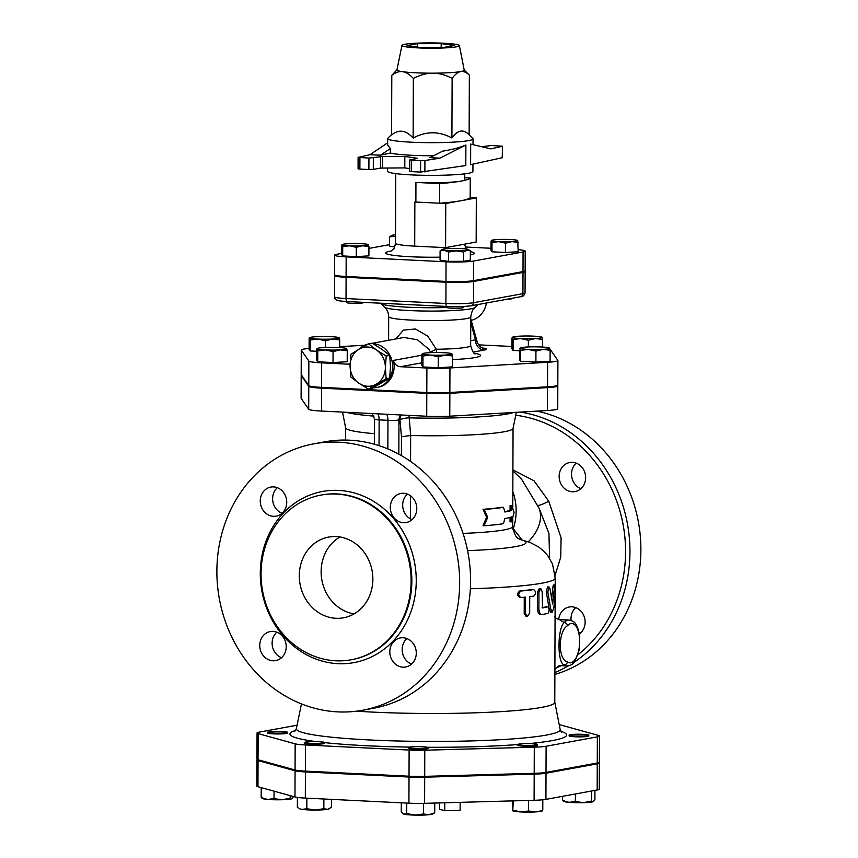 <?xml version="1.0" encoding="UTF-8"?>
<svg xmlns="http://www.w3.org/2000/svg" width="858" height="858" viewBox="0 0 858 858"><rect width="100%" height="100%" fill="white"/><g stroke="black" fill="none" stroke-linecap="round" stroke-linejoin="round"><path stroke-width="1.29" d="M487.719 517.32L484.148 509.438A85.36 7.883 0.2 0 0 503.517 507.335L504.879 512.011A85.36 7.883 0.2 0 0 511.658 510.403L511.679 505.491L514.103 512.355L511.615 521.846L511.636 516.934A85.36 7.883 -179.8 0 1 504.858 518.543L503.464 523.68A85.36 7.883 -179.8 0 1 484.094 525.782L487.719 517.32L486.593 517.213L483.086 509.32L484.148 509.438M486.593 517.213L483.033 525.664L484.094 525.782M511.615 521.846L510.027 521.793L510.049 517.428M504.783 511.679A83.719 7.733 0.2 0 0 510.07 510.36L510.092 505.448L511.679 505.491M510.07 510.36L511.658 510.403M483.086 509.32A83.719 7.733 0.2 0 0 502.091 507.26L503.517 507.335M521.02 597.554C518.018 595.656 518.028 593.468 521.042 591.012A128.046 11.83 0.2 0 0 533.708 589.639C536.121 591.494 536.111 593.682 533.687 596.181A128.046 11.83 -179.8 0 1 529.729 596.653L529.676 612.998L527.338 616.505L525.45 613.459L525.504 597.114A128.046 11.83 -179.8 0 1 521.02 597.554L519.841 597.447C516.881 595.538 516.881 593.361 519.862 590.905A126.405 11.68 0.2 0 0 532.368 589.543L532.797 589.575M527.338 616.505L526.083 616.409L524.217 613.363L524.27 597.243M542.17 591.655L540.776 588.642L538.921 592.181L538.867 608.526C539.092 612.462 540.165 614.467 542.084 614.532A128.046 11.83 0.2 0 0 547.951 613.373C549.474 610.832 549.485 608.644 547.972 606.831A128.046 11.83 -179.8 0 1 542.492 607.936L542.17 591.655M540.776 588.642L539.339 588.556L537.516 592.095L537.451 608.44C537.676 612.376 538.738 614.382 540.637 614.457L542.084 614.532M542.417 607.925L542.117 607.185M542.181 607.646A126.405 11.68 0.2 0 0 546.449 606.767M549.924 588.588L549.034 586.99L547.844 591.956L550.739 608.976L552.241 612.151L553.828 607.925L555.469 589.349C555.491 584.62 555.158 583.848 554.472 587.022L552.627 604.021L549.924 588.588M555.062 584.909L554.472 587.022L552.863 586.99L553.442 584.877L555.062 584.909M552.241 612.151L550.654 612.108L549.174 608.933L546.321 591.902L547.49 586.936L549.034 586.99M551.576 599.377L552.863 586.99M439.553 802.916L439.521 809.276L444.734 810.713L444.755 802.777M460.156 802.348L460.124 810.284L444.734 810.713M368.436 389.146L371.964 388.492L389.661 378.035L390.476 366.57L389.736 355.384L381.713 349.152L372.125 343.2L368.586 343.844L376.619 350.085L386.207 356.038L385.381 367.503L386.132 378.689L368.436 389.146L358.837 383.183A19.702 17.589 -100.4 0 0 376.501 384.052A19.702 17.589 -100.4 0 0 385.381 367.503A19.702 17.589 -100.4 0 0 376.619 350.085A19.702 17.589 -100.4 0 0 358.966 349.217L368.586 343.844M350.815 376.952L350.075 365.765A19.702 17.589 -100.4 0 0 358.837 383.183L350.815 376.952M350.89 354.3L358.966 349.217A19.702 17.589 -100.4 0 0 350.075 365.765L350.89 354.3M389.736 355.384L386.207 356.038M389.661 378.035L386.132 378.689M373.284 387.784A22.158 19.777 -100.4 0 0 376.823 387.494A22.158 19.777 -100.4 0 0 390.519 356.456A22.158 19.777 -100.4 0 0 372.898 343.64M368.264 344.015A22.158 19.777 -100.4 0 0 359.094 349.131M408.88 747.833A9.846 0.912 0.2 0 0 419.809 748.476A9.846 0.912 0.2 0 0 428.067 747.608A9.846 0.912 0.2 0 0 418.221 746.664A9.846 0.912 0.2 0 0 408.365 747.543A9.846 0.912 0.2 0 0 408.88 747.833M428.067 747.608L428.056 748.423A9.846 0.912 -179.8 0 1 419.809 749.291A9.846 0.912 -179.8 0 1 408.88 748.648A9.846 0.912 -179.8 0 1 408.365 748.358L408.365 747.543M305.78 742.052A9.846 0.912 0.2 0 0 304.762 742.449A9.846 0.912 0.2 0 0 314.607 743.393A9.846 0.912 0.2 0 0 324.453 742.513A9.846 0.912 0.2 0 0 316.849 741.602A9.846 0.912 0.2 0 0 305.78 742.052M324.453 742.513L324.453 743.328A9.846 0.912 -179.8 0 1 314.607 744.208A9.846 0.912 -179.8 0 1 304.751 743.264L304.762 742.449M274.431 731.37A9.846 0.912 0.2 0 0 267.739 732.206A9.846 0.912 0.2 0 0 277.584 733.15A9.846 0.912 0.2 0 0 287.43 732.271A9.846 0.912 0.2 0 0 274.431 731.37M287.43 732.271L287.43 733.086A9.846 0.912 -179.8 0 1 277.574 733.965A9.846 0.912 -179.8 0 1 267.728 733.022L267.739 732.206M582.11 736.014A9.846 0.912 0.2 0 0 588.803 735.177A9.846 0.912 0.2 0 0 578.957 734.234A9.846 0.912 0.2 0 0 569.111 735.102A9.846 0.912 0.2 0 0 582.11 736.014M588.803 735.177L588.803 735.992A9.846 0.912 -179.8 0 1 582.11 736.829A9.846 0.912 -179.8 0 1 569.111 735.917L569.111 735.102M429.075 814.714L434.716 812.826L432.561 814.038A14.779 1.362 -179.8 0 1 429.075 814.714A14.779 1.362 -179.8 0 1 415.079 815.1L423.455 813.974L429.075 814.714M401.297 802.809L401.265 812.086L403.989 814.156L406.724 813.599L415.079 815.1A14.779 1.362 -179.8 0 1 403.989 814.156A14.779 1.362 -179.8 0 1 403.399 813.942A14.779 1.362 -179.8 0 1 403.335 813.899M403.399 813.942L403.989 814.156M329.633 808.568L328.957 808.955A14.779 1.362 -179.8 0 1 327.617 809.33L331.402 807.324L331.435 799.377M315.326 810.049L323.841 808.708L327.617 809.33A14.779 1.362 -179.8 0 1 315.326 810.049A14.779 1.362 -179.8 0 1 302.08 809.394L306.821 808.751L315.326 810.049M302.08 809.394A14.779 1.362 -179.8 0 1 299.796 808.847L302.08 809.394M297.394 797.425L297.361 807.41L298.359 808.032M290.176 798.208L291.838 798.755A14.779 1.362 -179.8 0 1 282.089 799.742L290.176 798.208L290.176 795.634M267.599 799.431L274.013 798.659L282.089 799.742A14.779 1.362 -179.8 0 1 267.599 799.431A14.779 1.362 -179.8 0 1 262.773 798.605L261.197 797.575L267.599 799.431M291.838 798.755L291.945 798.701A14.779 1.362 -179.8 0 1 291.935 798.712A14.779 1.362 -179.8 0 1 291.838 798.755L293.522 796.556M593.21 801.651A14.779 1.362 -179.8 0 1 583.461 802.648L591.548 801.104L593.318 801.608A14.779 1.362 -179.8 0 1 593.307 801.608A14.779 1.362 -179.8 0 1 593.21 801.651L594.894 799.57L594.926 790.39M562.569 800.471L568.972 802.327A14.779 1.362 -179.8 0 1 564.146 801.511L562.569 800.471L562.591 796.321M568.972 802.327L575.386 801.554L583.461 802.648A14.779 1.362 -179.8 0 1 568.972 802.327M406.756 803.077L406.724 813.599M423.487 803.356L423.455 813.974M434.749 803.045L434.716 812.826M306.853 798.165L306.821 808.751M323.874 799.002L323.841 808.708M261.229 787.623L261.197 797.575M274.034 791.173L274.013 798.659M591.58 791.012L591.548 801.104M575.407 793.972L575.386 801.554M523.348 745.334A9.846 0.912 0.2 0 0 537.558 744.562A9.846 0.912 0.2 0 0 527.713 743.618A9.846 0.912 0.2 0 0 517.867 744.497A9.846 0.912 0.2 0 0 523.348 745.334M537.558 744.562L537.558 745.388A9.846 0.912 -179.8 0 1 523.337 746.149A9.846 0.912 -179.8 0 1 517.857 745.312L517.867 744.497M542.438 810.789L542.063 811.003A14.779 1.362 -179.8 0 1 535.671 811.893L542.224 810.692M512.226 800.9L512.741 810.767L513.288 810.242L520.935 811.936L528.582 810.992L535.671 811.893A14.779 1.362 -179.8 0 1 520.935 811.936A14.779 1.362 -179.8 0 1 512.902 810.896A14.779 1.362 -179.8 0 1 512.848 810.874M512.741 810.767L513.32 800.868M528.614 800.439L528.582 810.992M542.814 799.785L542.782 810.166M430.619 355.083L422.973 356.016L422.426 353.914A14.779 1.362 0.2 0 0 430.619 355.083A14.779 1.362 0.2 0 0 445.366 355.051L438.266 356.778L430.619 355.083M422.426 353.914L421.879 354.44L422.426 353.914A14.779 1.362 0.2 0 1 422.586 353.614L422.211 353.828M451.919 353.85L451.362 354.375L451.919 353.85L452.456 355.952L445.366 355.051A14.779 1.362 0.2 0 0 451.919 353.85A14.779 1.362 0.2 0 0 451.758 353.711A14.779 1.362 0.2 0 0 443.725 352.681A14.779 1.362 0.2 0 0 428.979 352.724A14.779 1.362 0.2 0 0 422.586 353.614M317.224 348.745L316.677 349.27L317.224 348.745A14.779 1.362 0.2 0 0 325.418 349.914L317.771 350.847L317.224 348.745A14.779 1.362 0.2 0 1 317.385 348.445L317.01 348.659M346.707 348.68L347.254 350.783L340.165 349.871L333.054 351.598L325.418 349.914A14.779 1.362 0.2 0 0 340.165 349.871A14.779 1.362 0.2 0 0 346.707 348.68L346.16 349.206L346.707 348.68A14.779 1.362 0.2 0 0 346.546 348.541A14.779 1.362 0.2 0 0 338.513 347.511A14.779 1.362 0.2 0 0 323.777 347.544A14.779 1.362 0.2 0 0 317.385 348.445M339.178 337.827L339.714 339.929L332.625 339.028A14.779 1.362 0.2 0 0 339.178 337.827L338.62 338.352L339.178 337.827A14.779 1.362 0.2 0 0 339.017 337.698A14.779 1.362 0.2 0 0 330.984 336.668A14.779 1.362 0.2 0 0 316.237 336.701A14.779 1.362 0.2 0 0 309.845 337.602A14.779 1.362 0.2 0 0 309.684 337.902L309.137 338.427L309.684 337.902A14.779 1.362 0.2 0 0 317.878 339.071L310.231 340.004L309.684 337.902M325.525 340.755L317.878 339.071A14.779 1.362 0.2 0 0 332.625 339.028L325.525 340.755L325.504 347.458M542.041 337.323L541.495 337.848L542.041 337.323L542.588 339.425L535.499 338.524A14.779 1.362 0.2 0 0 542.041 337.323A14.779 1.362 0.2 0 0 541.881 337.194A14.779 1.362 0.2 0 0 533.858 336.164A14.779 1.362 0.2 0 0 519.111 336.197A14.779 1.362 0.2 0 0 512.719 337.097A14.779 1.362 0.2 0 0 512.558 337.398A14.779 1.362 0.2 0 0 520.752 338.567A14.779 1.362 0.2 0 0 535.499 338.524L528.389 340.251L520.752 338.567L513.105 339.5L512.558 337.398L512.011 337.923L512.558 337.398M438.266 356.778L438.224 367.717L452.423 366.892L452.456 355.952M438.224 367.717L422.93 366.967L422.973 356.016M347.254 350.783L347.211 361.722L333.022 362.548L333.054 351.598M333.022 362.548L317.728 361.797L317.771 350.847M317.728 361.797L316.634 360.221L316.677 349.27M316.666 351.265L310.188 350.954L310.231 340.004M310.188 350.954L309.094 349.378L309.137 338.427M519.54 350.761L513.063 350.45L511.969 348.874L512.011 337.923M542.567 347.072L542.588 339.425M422.93 366.967L421.836 365.39L421.879 354.44M339.693 347.576L339.714 339.929M528.367 346.954L528.389 340.251M513.063 350.45L513.105 339.5M543.028 349.367L535.928 351.094L528.292 349.41A14.779 1.362 0.2 0 0 543.028 349.367A14.779 1.362 0.2 0 0 549.581 348.176L550.128 350.279L543.028 349.367M520.634 350.343L520.098 348.241A14.779 1.362 0.2 0 0 528.292 349.41L520.634 350.343L520.602 361.293L519.508 359.716L520.098 348.241L519.54 348.766M549.581 348.176L549.034 348.702L549.581 348.176A14.779 1.362 0.2 0 0 549.42 348.037A14.779 1.362 0.2 0 0 541.387 347.007A14.779 1.362 0.2 0 0 526.651 347.04A14.779 1.362 0.2 0 0 520.259 347.94A14.779 1.362 0.2 0 0 520.098 348.241M535.928 351.094L535.896 362.044L550.085 361.218L550.128 350.279M535.896 362.044L520.602 361.293M512.634 298.198L512.634 298.498A8.205 0.761 -179.8 0 1 507.207 299.185M463.234 306.531L463.234 307.55A8.205 0.761 -179.8 0 1 455.019 308.279A8.205 0.761 -179.8 0 1 446.814 307.496L446.814 306.467M395.538 234.802A13.127 1.212 0.2 0 0 392.975 235.113A13.127 1.212 0.2 0 0 391.784 235.457A13.127 1.212 0.2 0 0 393.822 236.325L389.607 236.905L391.784 235.457M395.538 236.776L393.822 236.325A13.127 1.212 0.2 0 0 395.538 236.529M518.221 242.439L511.915 241.634A13.127 1.212 0.2 0 0 517.739 240.572L518.189 251.737L505.566 252.466L491.977 251.802L491.001 250.397L491.033 241.109M517.739 240.572L517.245 241.044L517.739 240.572A13.127 1.212 0.2 0 0 517.589 240.454A13.127 1.212 0.2 0 0 510.446 239.532A13.127 1.212 0.2 0 0 497.35 239.575A13.127 1.212 0.2 0 0 491.666 240.369A13.127 1.212 0.2 0 0 491.527 240.637A13.127 1.212 0.2 0 0 498.809 241.666A13.127 1.212 0.2 0 0 511.915 241.634L505.598 243.179L498.809 241.666L492.009 242.503L491.527 240.637M448.498 252.059L444.294 250.289A13.127 1.212 0.2 0 0 456.07 250.868L448.498 252.059L448.466 261.358L440.057 260.156L440.09 250.868L442.267 249.421A13.127 1.212 0.2 0 0 444.294 250.289L440.09 250.868M468.189 249.506L470.356 250.793L466.999 250.236L463.631 252.027L456.07 250.868A13.127 1.212 0.2 0 0 466.999 250.236A13.127 1.212 0.2 0 0 468.189 249.506A13.127 1.212 0.2 0 0 466.151 249.024A13.127 1.212 0.2 0 0 454.386 248.445A13.127 1.212 0.2 0 0 443.457 249.077A13.127 1.212 0.2 0 0 442.267 249.421M394.734 246.922L389.575 246.192L389.607 236.905M491.977 251.802L492.009 242.503M463.631 252.027L463.599 261.315L470.323 260.081L470.356 250.793M463.599 261.315L448.466 261.358M505.566 252.466L505.598 243.179M363.352 302.37L363.352 302.638A8.205 0.761 -179.8 0 1 362.494 302.971A8.205 0.761 -179.8 0 1 353.271 303.346A8.205 0.761 -179.8 0 1 346.932 302.584L346.932 301.566M342.235 244.787L341.741 245.249L342.235 244.787A13.127 1.212 0.2 0 0 349.517 245.817L342.717 246.654L342.235 244.787A13.127 1.212 0.2 0 1 342.385 244.509L342.042 244.702M368.447 244.723L367.953 245.184L368.447 244.723L368.929 246.589L362.623 245.785L356.317 247.319L349.517 245.817A13.127 1.212 0.2 0 0 362.623 245.785A13.127 1.212 0.2 0 0 368.447 244.723A13.127 1.212 0.2 0 0 368.307 244.605A13.127 1.212 0.2 0 0 361.164 243.683A13.127 1.212 0.2 0 0 348.058 243.715A13.127 1.212 0.2 0 0 342.385 244.509M356.317 247.319L356.284 256.617L368.897 255.877L368.929 246.589M356.284 256.617L342.685 255.941L342.717 246.654M342.685 255.941L341.709 254.547L341.741 245.249M554.729 670.248C553.946 670.409 558.526 664.382 561.615 665.701L563.985 664.853A22.984 10.135 92.8 0 0 566.838 665.958C574.002 664.778 572.64 663.148 575.053 660.939L579.204 649.849L579.558 635.049C576.694 621.825 574.088 621.492 569.101 620.044A22.984 10.135 92.8 0 0 564.135 622.586C557.368 628.571 557.25 662.859 563.985 664.843A3.282 2.821 -53 0 0 567.503 661.872C557.818 660.124 557.925 630.941 567.621 625.643A3.282 2.585 -138.1 0 0 564.135 622.586L559.448 619.573C556.402 618.65 554.794 617.621 554.611 616.473M555.051 623.444L554.901 666.816M356.628 711.175A126.405 11.68 0.2 0 0 487.13 712.355A126.405 11.68 0.2 0 0 554.783 702.262L554.901 666.859M599.485 736.025L599.388 762.183A20.528 1.898 -179.8 0 1 597.265 763.009L546.01 772.404A20.528 1.898 -179.8 0 1 534.191 773.326L424.699 776.361A20.528 1.898 -179.8 0 1 409.019 776.211L305.416 771.117A20.528 1.898 -179.8 0 1 295.066 769.991L258.043 759.748A20.528 1.898 -179.8 0 1 256.971 759.137L257.057 732.989A20.528 1.898 0.2 0 0 258.14 733.601L295.163 743.843A20.528 1.898 0.2 0 0 305.502 744.969L409.116 750.064A20.528 1.898 0.2 0 0 424.785 750.214L534.287 747.168A20.528 1.898 0.2 0 0 546.106 746.256L597.35 736.861A20.528 1.898 0.2 0 0 599.485 736.025A20.528 1.898 0.2 0 0 598.401 735.413L561.379 725.171A20.528 1.898 0.2 0 0 559.244 724.753M297.093 725.203L259.18 732.153A20.528 1.898 0.2 0 0 257.057 732.989M599.388 762.998L599.292 789.145A20.528 1.898 -179.8 0 1 597.168 789.982L545.924 799.377A20.528 1.898 -179.8 0 1 534.094 800.289L424.603 803.335A20.528 1.898 -179.8 0 1 408.923 803.185L305.319 798.09A20.528 1.898 -179.8 0 1 294.98 796.964L257.958 786.722A20.528 1.898 -179.8 0 1 256.874 786.11L256.96 759.952A20.528 1.898 0.2 0 0 258.043 760.563L295.066 770.806A20.528 1.898 0.2 0 0 305.416 771.932L409.019 777.026A20.528 1.898 0.2 0 0 424.689 777.176L534.191 774.141A20.528 1.898 0.2 0 0 546.01 773.219L597.254 763.835A20.528 1.898 0.2 0 0 599.388 762.998A20.528 1.898 0.2 0 0 598.905 762.59M443.811 47.415L420.173 47.48L407.024 45.613L417.535 43.683L441.184 43.629L454.322 45.495L443.811 47.415M441.184 43.629L441.162 47.426M417.535 43.683L417.524 47.104M417.943 47.887A28.732 2.649 -179.8 0 1 401.952 45.399A28.732 2.649 -179.8 0 1 430.684 42.9A28.732 2.649 -179.8 0 1 459.395 45.603A28.732 2.649 -179.8 0 1 417.943 47.887M401.952 45.399L396.943 69.895A33.655 3.11 0.2 0 0 402.584 71.697A33.655 3.11 0.2 0 0 415.669 72.801A33.655 3.11 0.2 0 0 432.754 73.177A33.655 3.11 0.2 0 0 460.757 71.557A33.655 3.11 0.2 0 0 464.232 70.131L459.395 45.603M464.21 70.013L469.347 75.161C466.28 72.233 463.417 71.032 460.757 71.557C458.086 72.008 455.212 74.26 452.123 78.314C445.195 74.839 438.738 73.134 432.754 73.177C426.758 73.155 420.291 74.903 413.341 78.41C409.502 74.367 405.909 72.136 402.584 71.697C399.26 71.193 395.656 72.404 391.795 75.354L396.964 69.777M469.347 75.161L469.144 134.824C463.417 128.882 457.679 129.944 451.909 137.977C439.006 131.027 426.083 131.06 413.138 138.074C405.973 130.073 398.788 129.043 391.58 135.006L391.795 75.354M413.138 138.074L413.341 78.41M451.909 137.977L452.123 78.314M391.591 134.534L387.859 138.202A42.685 3.947 0.2 0 0 387.666 138.578A42.685 3.947 0.2 0 0 411.422 142.192A42.685 3.947 0.2 0 0 473.026 138.867A42.685 3.947 0.2 0 0 472.844 138.503L469.144 134.803M380.555 156.639L380.512 168.082L404.794 167.911L404.826 156.467L382.604 156.521L368.94 158.087L358.097 157.368L369.916 154.73L387.655 142.814M409.781 159.91L409.738 171.343L411.572 171.621L411.604 160.178L409.781 159.91L417.181 158.483M358.097 157.368L358.065 168.811L359.888 169.08L359.931 157.647M404.826 156.467L417.181 158.226M411.604 160.178L420.624 160.628L420.581 172.072L465.808 165.54L465.883 144.981C460.135 147.522 452.402 149.571 442.674 151.147L429.933 157.604L439.897 158.172L465.883 144.981M424.882 171.965L424.914 160.521L420.624 160.628M424.914 160.521L439.897 158.172M387.666 138.578L387.644 144.938L390.347 148.573L390.336 153.046A42.685 3.947 0.2 0 0 411.379 155.266A42.685 3.947 0.2 0 0 433.612 155.738M390.336 153.046L380.523 155.18L369.916 154.73M368.94 158.087L368.897 169.53L373.294 169.401L373.337 157.969M380.512 168.082L373.294 169.401M411.572 171.621L420.581 172.072M404.794 167.911L409.749 168.618M368.897 169.53L359.888 169.08M502.252 146.343L490.69 148.863L470.677 144.101L470.613 164.661L502.466 157.668L502.509 146.235L502.209 157.786M481.542 146.686L491.666 145.506L502.509 146.235M390.347 148.573L380.523 155.18M472.94 164.157L472.919 171.557A42.685 3.947 -179.8 0 1 411.314 174.882A42.685 3.947 -179.8 0 1 387.559 171.268L387.569 167.953M476.319 197.919L445.752 203.518L414.854 202.005A34.47 3.185 0.2 0 0 415.873 202.048L415.937 182.432L439.704 183.601A90.283 8.344 0.2 0 0 461.1 181.102A90.283 8.344 0.2 0 0 470.259 178.003L470.184 197.619L476.319 197.919L476.169 242.053L445.602 247.651L414.704 246.128A34.47 3.185 -179.8 0 1 395.506 243.211L395.752 173.616M445.752 203.518L445.602 247.651M470.184 197.619A90.283 8.344 -179.8 0 1 461.036 200.718A90.283 8.344 -179.8 0 1 439.639 203.217L415.873 202.048M439.704 183.601L439.639 203.217M415.937 182.432A34.47 3.185 0.2 0 0 461.1 181.102A34.47 3.185 0.2 0 0 464.682 179.708L464.704 173.852M470.259 178.003L464.682 177.724M389.586 244.809A20.613 1.909 0.2 0 0 386.229 245.249L368.929 248.423M341.72 253.41L336.829 254.3A20.613 1.909 0.2 0 0 334.695 255.137A20.613 1.909 0.2 0 0 346.171 256.885L446.042 261.797A20.613 1.909 0.2 0 0 473.67 261.025L523.069 251.973A20.613 1.909 0.2 0 0 525.203 251.137A20.613 1.909 0.2 0 0 518.189 249.678M491.012 248.273L465.133 246.997M525.203 251.137L525.139 270.753A20.613 1.909 -179.8 0 1 523.005 271.589L523.069 251.973M523.005 271.589L473.595 280.641A20.613 1.909 -179.8 0 1 445.978 281.413L446.042 261.797M334.695 255.137L334.62 274.753A20.613 1.909 -179.8 0 0 346.096 276.501L445.978 281.413M376.823 387.494L378.271 387.237A22.158 19.777 -100.4 0 0 393.425 360.414A8.205 7.325 -100.4 0 0 400.493 366.72L426.887 368.018A23.112 2.134 0.2 0 0 449.946 367.964L547.619 362.291A23.112 2.134 0.2 0 0 557.904 360.553L557.818 385.07A23.112 2.134 -179.8 0 1 547.533 386.808L449.86 392.481A23.112 2.134 -179.8 0 1 426.801 392.535L321.589 387.366A23.112 2.134 -179.8 0 1 308.773 385.542L301.244 374.699A23.112 2.134 -179.8 0 1 301.19 374.56L301.276 350.043A23.112 2.134 0.2 0 0 301.33 350.182L308.859 361.025A23.112 2.134 0.2 0 0 321.675 362.848L348.069 364.146A8.205 7.325 -100.4 0 0 349.581 364.049A8.205 7.325 -100.4 0 0 350.107 363.931M342.524 412.097L345.635 427.885A83.719 7.733 0.2 0 0 374.506 433.687M557.904 360.553A23.112 2.134 0.2 0 0 557.861 360.414L550.321 349.56A23.112 2.134 0.2 0 0 549.946 349.292M511.979 346.493L478.603 344.852M364.65 345.216L339.693 346.675M309.105 348.477A23.112 2.134 0.2 0 0 301.276 350.043M335.103 275.161A20.613 1.909 0.2 0 0 334.62 275.568A20.613 1.909 0.2 0 0 346.096 277.316L445.978 282.228A20.613 1.909 0.2 0 0 473.595 281.456L523.005 272.404A20.613 1.909 0.2 0 0 525.139 271.568A20.613 1.909 0.2 0 0 524.656 271.16M471.471 320.313A22.984 20.517 -100.4 0 0 486.422 303.003M470.763 318.768L477.187 341.806L475.429 339.832A9.846 8.794 -100.4 0 0 484.223 350.075C487.977 349.303 487.365 348.595 482.389 347.973M403.989 337.462L417.449 339.789L429.021 349.399L430.673 352.316A8.205 1.212 157.4 0 1 436.304 349.249L427.777 336.132L415.39 328.979L403.453 330.105L395.774 338.964M436.507 352.52L436.304 349.249A41.034 3.786 -179.8 0 0 470.667 345.635C472.597 351.855 474.227 354.558 475.557 353.753M477.209 341.892L477.187 341.806C476.533 342.428 481.338 348.273 481.113 347.286L483.065 348.209M557.818 385.886L557.743 408.762A23.112 2.134 -179.8 0 1 547.447 410.51L449.774 416.184A23.112 2.134 -179.8 0 1 426.716 416.237L321.514 411.068A23.112 2.134 -179.8 0 1 308.698 409.245L301.158 398.402A23.112 2.134 -179.8 0 1 301.104 398.262L301.19 375.375A23.112 2.134 0.2 0 0 301.233 375.514L308.773 386.368A23.112 2.134 0.2 0 0 321.589 388.181L426.791 393.35A23.112 2.134 0.2 0 0 449.86 393.296L547.522 387.623A23.112 2.134 0.2 0 0 557.818 385.886A23.112 2.134 0.2 0 0 557.775 385.746L557.528 385.403M537.966 505.501A8.205 1.062 154.7 0 0 548.755 501.211L534.041 480.812L512.912 469.862M528.313 541.773A52.531 33.591 -21.3 0 0 539.028 508.14L548.927 533.376L549.613 558.344M522.039 539.907L513.277 528.71A8.205 7.561 -56.2 0 0 512.977 529.418M515.755 415.229A132.143 117.964 79.6 0 1 620.817 514.296A132.143 117.964 79.6 0 1 577.97 654.729M561.003 665.701A132.143 117.964 79.6 0 1 555.823 668.232M585.639 477.702A14.779 13.192 79.6 0 1 575.053 491.58A14.779 13.192 79.6 0 1 572.34 491.763A14.779 13.192 79.6 0 1 559.212 477.917A14.779 13.192 79.6 0 1 569.733 462.516A14.779 13.192 79.6 0 1 585.639 477.702M558.708 619.487A14.779 13.192 79.6 0 1 569.229 606.992A14.779 13.192 79.6 0 1 584.073 616.301A14.779 13.192 79.6 0 1 579.397 633.976M407.389 494.09A14.779 13.192 -100.4 0 0 402.949 508.108A14.779 13.192 -100.4 0 0 412.076 519.637M406.885 638.567A14.779 13.192 -100.4 0 0 402.445 652.584A14.779 13.192 -100.4 0 0 411.572 664.113M276.834 632.174A14.779 13.192 -100.4 0 0 272.115 643.157A14.779 13.192 -100.4 0 0 281.51 657.721M277.338 487.698A14.779 13.192 -100.4 0 0 272.887 501.716A14.779 13.192 -100.4 0 0 282.014 513.245M512.837 491.462A52.531 46.89 -100.4 0 1 513.277 528.71L512.837 528.496M401.437 414.993A8.205 7.325 -100.4 0 0 399.957 419.819L401.469 436.69L410.692 435.51A83.719 7.733 0.2 0 0 513.041 428.464L516.344 412.312M410.692 435.51L409.18 417.857A8.205 1.888 91.5 0 0 408.955 415.369M372.308 413.567L374.56 419.176A8.205 0.761 0.2 0 0 379.129 419.873L387.955 420.313A8.205 0.761 0.2 0 0 398.959 420.002L399.957 419.819A8.205 2.22 174.9 0 1 409.18 417.857A87.323 8.065 0.2 0 0 513.749 412.462M335.789 660.799A83.719 74.732 -100.4 0 0 351.179 659.781A83.719 74.732 -100.4 0 0 409.588 563.963A83.719 74.732 -100.4 0 0 320.989 495.087A83.719 74.732 -100.4 0 0 261.411 582.357A83.719 74.732 -100.4 0 0 335.789 660.799M337.795 711.883A135.425 120.892 79.6 0 1 217.471 584.995A135.425 120.892 79.6 0 1 313.846 443.833A135.425 120.892 79.6 0 1 457.175 555.244A135.425 120.892 79.6 0 1 362.677 710.242A135.425 120.892 79.6 0 1 337.795 711.883M403.496 522.704A14.779 13.192 -100.4 0 0 406.209 522.533A14.779 13.192 -100.4 0 0 416.516 505.619A14.779 13.192 -100.4 0 0 400.879 493.468A14.779 13.192 -100.4 0 0 390.369 508.869A14.779 13.192 -100.4 0 0 403.496 522.704M402.992 667.181A14.779 13.192 -100.4 0 0 405.705 666.998A14.779 13.192 -100.4 0 0 416.012 650.096A14.779 13.192 -100.4 0 0 400.375 637.934A14.779 13.192 -100.4 0 0 389.864 653.335A14.779 13.192 -100.4 0 0 402.992 667.181M272.941 660.789A14.779 13.192 -100.4 0 0 275.654 660.606A14.779 13.192 -100.4 0 0 285.961 643.704A14.779 13.192 -100.4 0 0 270.324 631.542A14.779 13.192 -100.4 0 0 259.813 646.943A14.779 13.192 -100.4 0 0 272.941 660.789M273.445 516.312A14.779 13.192 -100.4 0 0 276.158 516.141A14.779 13.192 -100.4 0 0 286.465 499.227A14.779 13.192 -100.4 0 0 270.828 487.076A14.779 13.192 -100.4 0 0 260.317 502.477A14.779 13.192 -100.4 0 0 273.445 516.312M339.95 536.969A41.034 36.637 -100.4 0 0 321.879 580.04A41.034 36.637 -100.4 0 0 354.054 613.91M335.939 618.296A41.034 36.637 79.6 0 1 299.474 579.847A41.034 36.637 79.6 0 1 328.689 537.076A41.034 36.637 79.6 0 1 372.115 570.838A41.034 36.637 79.6 0 1 343.479 617.803A41.034 36.637 79.6 0 1 335.939 618.296M313.846 443.833L324.764 441.827A135.425 120.892 79.6 0 1 468.093 553.238A135.425 120.892 79.6 0 1 373.595 708.247L362.677 710.242M554.879 674.42A135.425 120.892 -100.4 0 0 640.529 538.996A135.425 120.892 -100.4 0 0 536.872 411.121M580.92 488.685A14.779 13.192 79.6 0 1 571.793 477.155A14.779 13.192 79.6 0 1 576.244 463.138M580.416 633.161A14.779 13.192 79.6 0 1 579.129 632.582M571.117 620.441A14.779 13.192 79.6 0 1 575.739 607.614M554.89 672.565A135.425 120.892 -100.4 0 0 568.393 665.862M573.981 662.376A135.425 120.892 -100.4 0 0 626.576 519.498A135.425 120.892 -100.4 0 0 520.184 412.087M519.862 590.905L521.042 591.012M524.217 613.363L525.45 613.459M537.516 592.095L538.921 592.181M537.451 608.44L538.867 608.526M546.321 591.902L547.844 591.956M549.174 608.933L550.739 608.976M567.621 625.643A19.702 8.687 -87.2 0 1 579.643 641.548A19.702 8.687 -87.2 0 1 567.503 661.872M470.345 588.76A126.405 11.68 0.2 0 0 555.212 578.035L552.509 564.017L547.801 555.694L543.779 551.136L538.459 546.825L529.922 542.374L519.766 539.371M295.624 730.415A138.352 12.784 0.2 0 0 316.001 741.58M324.453 742.599A138.352 12.784 0.2 0 0 409.588 747.104M427.423 747.286A138.352 12.784 0.2 0 0 517.867 744.551M528.818 743.629A138.352 12.784 0.2 0 0 560.939 731.338M597.254 763.835L597.168 789.982M534.191 774.141L534.094 800.289M546.01 773.219L545.924 799.377M409.019 777.026L408.923 803.185M424.689 777.176L424.603 803.335M295.066 770.806L294.98 796.964M305.416 771.932L305.319 798.09M258.043 760.563L257.958 786.722M382.561 167.964L382.604 156.521M414.854 202.005L414.704 246.128M391.227 251.008A44.326 4.097 0.2 0 0 410.296 256.735A44.326 4.097 0.2 0 0 440.068 257.164M470.334 254.965A44.326 4.097 0.2 0 0 470.345 251.598M473.595 280.641L473.67 261.025M346.096 276.501L346.171 256.885M346.342 412.29A87.323 8.065 0.2 0 0 373.97 416.13M400.493 366.72L421.846 362.805M350.107 363.771L348.069 364.146M473.23 352.091L484.223 350.075M452.445 359.577A50.89 4.698 0.2 0 0 474.656 353.271M523.005 272.404L522.93 293.651A3.282 2.928 79.6 0 1 520.57 296.739C522.758 296.836 524.249 295.527 525.064 292.814A20.613 1.909 -179.8 0 1 522.93 293.651L473.519 302.713A3.282 2.928 79.6 0 1 471.171 305.791L520.57 296.739M473.595 281.456L473.519 302.713A20.613 1.909 -179.8 0 1 445.903 303.475A3.282 1.448 92.8 0 0 447.2 306.488A3.282 1.448 92.8 0 0 447.35 306.478A17.332 1.598 0.2 0 0 470.57 305.834M445.978 282.228L445.903 303.475L346.021 298.563A3.282 1.448 92.8 0 0 347.318 301.576A3.282 1.448 92.8 0 0 347.469 301.566L447.05 306.467M346.096 277.316L346.021 298.563A20.613 1.909 -179.8 0 1 334.545 296.825C334.717 298.616 335.499 299.742 336.894 300.171C338.931 300.6 335.671 300.718 347.318 301.576L447.2 306.488C455.072 306.971 463.063 306.746 471.171 305.791M380.705 303.217L380.813 303.357A49.088 4.537 0.2 0 0 446.814 307.518M463.234 306.638A49.088 4.537 0.2 0 0 466.698 306.317M471.417 305.748A49.088 4.537 0.2 0 0 475.697 304.965M421.879 355.201L393.425 360.414M470.742 322.233L475.429 339.832L470.677 340.701M478.056 304.536L475.096 307.475C474.431 308.687 472.2 308.065 470.763 316.924A41.034 3.786 -179.8 0 1 429.719 320.57A41.034 3.786 -179.8 0 1 388.685 316.634L388.61 340.283M475.096 307.475A45.603 4.215 -179.8 0 1 429.751 311.079A45.603 4.215 -179.8 0 1 384.416 307.164C387.044 309.341 388.459 312.505 388.685 316.634M321.589 387.366L321.675 362.848M426.801 392.535L426.887 368.018M554.783 702.144L560.177 729.482A131.907 12.184 -179.8 0 1 428.249 741.43A131.907 12.184 -179.8 0 1 296.396 728.56L301.448 703.903M547.533 386.808L547.619 362.291M449.86 392.481L449.946 367.964M308.773 385.542L308.859 361.025M301.244 374.699L301.33 350.182M555.126 575.257L560.714 557.185L561.089 537.848L548.755 501.211M467.589 550.632A97.061 8.966 0.2 0 0 519.959 539.467M463.052 533.397A83.719 7.733 0.2 0 0 512.719 526.512C515.433 541.108 520.098 538.105 520.42 539.693L520.409 539.693M410.36 518.833L410.446 495.752M410.564 461.432L410.66 435.51M401.469 436.69L401.394 455.619M379.043 445.645L379.129 419.873A8.205 3.625 92.8 0 0 377.842 413.835M387.859 448.927L387.955 420.313A8.205 3.625 92.8 0 0 386.668 414.275M398.831 454.193L398.959 420.002A8.205 7.325 79.6 0 1 400.6 414.95M320.989 495.087L321.718 494.959A83.719 74.732 79.6 0 1 410.317 563.835A83.719 74.732 79.6 0 1 351.909 659.652L351.179 659.781M337.966 663.663A87.001 77.66 -100.4 0 0 405.952 537.044A87.001 77.66 -100.4 0 0 270.881 530.405A87.001 77.66 -100.4 0 0 337.966 663.663M295.163 743.843L295.066 769.991M305.502 744.969L305.416 771.117M258.14 733.601L258.043 759.748M597.35 736.861L597.265 763.009M534.287 747.168L534.191 773.326M546.106 746.256L546.01 772.404M409.116 750.064L409.019 776.211M424.785 750.214L424.699 776.361M449.774 416.184L449.86 393.296M426.716 416.237L426.791 393.35M321.514 411.068L321.589 388.181M308.698 409.245L308.773 386.368M301.158 398.402L301.233 375.514M547.447 410.51L547.522 387.623M555.062 623.487L555.158 593.404M555.19 585.006L555.212 578.035M561.668 665.701L566.838 665.958M559.545 619.573L569.101 620.044M473.005 144.648L473.026 138.867M464.478 244.187L466.269 249.045M390.358 251.448L391.709 250.697C393.286 248.713 393.983 250.686 395.506 243.211M345.581 440.068L345.624 427.81M334.62 275.568L334.545 296.825M525.139 271.568L525.064 292.814M403.936 337.473L372.265 343.275M470.763 316.924L470.667 345.635M380.813 303.357L384.416 307.164M294.884 731.209L296.396 728.56M560.177 729.482L561.668 732.142M512.912 470.945L521.439 478.979L539.028 508.14M512.719 526.512L512.741 518.597M512.784 507.861L513.052 428.399M374.56 419.176L374.474 444.262"/></g></svg>
